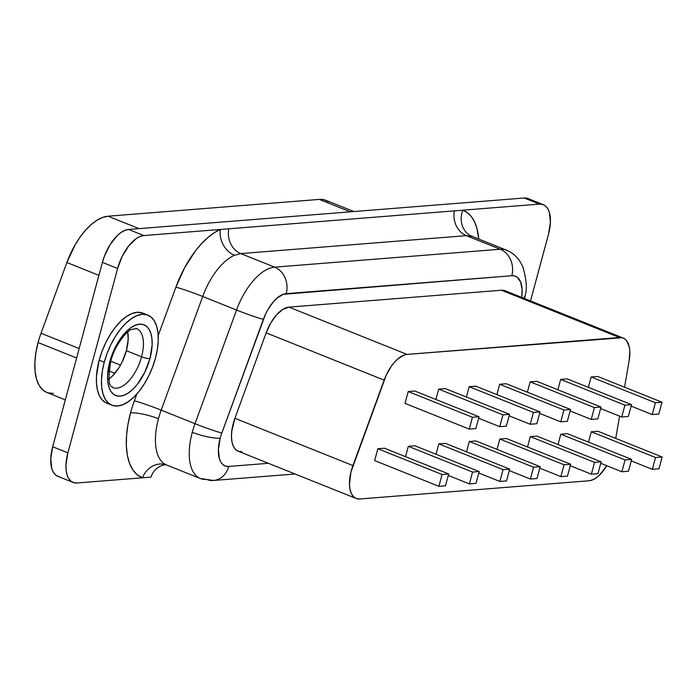 <?xml version="1.0" encoding="UTF-8"?>
<svg xmlns="http://www.w3.org/2000/svg" width="697" height="697" viewBox="0 0 697 697"><rect width="100%" height="100%" fill="white"/><g stroke="black" fill="none" stroke-linecap="round" stroke-linejoin="round"><path stroke-width="1.05" d="M149.951 358.563A38.082 18.575 111.8 0 0 139.566 324.183A38.082 18.575 111.8 0 0 109.769 361.76A6.256 1.281 15.1 0 0 110.745 361.342A6.256 1.281 -164.9 0 1 109.769 361.76A38.082 18.575 111.8 0 0 120.145 396.14A38.082 18.575 111.8 0 0 149.951 358.563A6.256 1.281 -164.9 0 1 141.578 356.794A6.256 1.281 15.1 0 0 149.951 358.563L152.138 344.919L151.955 338.847L150.927 333.593L149.088 329.359L146.518 326.309L143.303 324.558L139.566 324.183L135.462 325.185L131.141 327.529L126.767 331.127L122.515 335.849L115.014 347.864L109.769 361.76L107.582 375.404L107.756 381.477L108.784 386.73L110.623 390.965L113.202 394.014L116.416 395.765L120.145 396.14L124.258 395.138L128.579 392.794L132.944 389.187L137.196 384.474L144.706 372.451L149.951 358.563M135.88 328.339A31.818 15.526 -68.2 0 1 141.578 356.794L126.357 350.696A31.818 15.526 111.8 0 0 127.725 332.094L128.187 339.291L126.357 350.696L141.578 356.794A31.818 15.526 -68.2 0 1 112.949 387.663C113.393 385.354 105.866 392.184 110.736 361.36C114.831 344.335 128.187 329.62 131.742 329.402L136.621 328.592A31.818 15.526 -68.2 0 1 141.578 356.794A31.818 15.526 -68.2 0 1 113.689 387.915M104.262 362.196A48.511 23.663 -68.2 0 1 147.895 315.131A48.511 23.663 -68.2 0 1 155.457 358.127A48.511 23.663 -68.2 0 1 111.816 405.192A48.511 23.663 -68.2 0 1 104.262 362.196L99.192 360.166L104.262 362.196L107.164 353.213L110.945 344.501L115.449 336.39L120.503 329.184L125.922 323.181L131.489 318.59L136.995 315.602L142.223 314.321L146.98 314.809L151.083 317.03L154.359 320.916L156.703 326.309L158.01 333L158.236 340.737L157.374 349.223L155.457 358.127L152.547 367.11L148.775 375.822L144.27 383.934L139.208 391.13L133.798 397.142L128.222 401.733L122.724 404.722L117.488 406.002L112.731 405.515L108.636 403.284L105.352 399.407L103.017 394.014L101.701 387.323L101.474 379.586L102.346 371.1L104.262 362.196M147.895 315.131L142.824 313.101A48.511 23.663 111.8 0 0 99.192 360.166L102.093 351.183L105.874 342.471L110.379 334.351L115.432 327.154L120.851 321.143L126.418 316.56L131.925 313.572L137.152 312.291L142.902 313.127M506.58 250.197A52.162 25.449 111.8 0 0 500.219 249.23A20.866 17.704 85.5 0 1 511.807 275.716A20.866 17.704 -94.5 0 0 500.219 249.23A52.162 25.449 -68.2 0 1 506.318 250.092L472.505 236.544A52.162 25.449 111.8 0 0 472.113 236.396L466.345 235.656L500.219 249.23L274.627 267.16A20.866 17.704 85.5 0 1 286.214 293.646L511.807 275.716A31.295 15.264 -68.2 0 1 521.713 297.392L522.123 289.368L520.554 281.788L516.974 277.049L514.56 275.934L511.807 275.716L283.226 294.326L276.883 298.264L273.729 301.409L267.918 309.573L265.444 314.338L221.829 433.037A31.295 15.264 111.8 0 0 220.191 438.186L218.396 449.408L219.381 458.713L220.897 462.198L223.014 464.699L225.654 466.136L228.721 466.45A20.866 17.704 85.5 0 1 213.465 480.477A20.866 17.704 85.5 0 1 206.495 479.397A52.162 25.449 -68.2 0 1 200.396 478.525A52.162 25.449 -68.2 0 1 192.276 432.288A52.162 25.449 -68.2 0 1 195.003 423.698A52.162 25.449 111.8 0 0 192.276 432.288A20.866 4.287 15.1 0 0 220.191 438.186A31.295 15.264 -68.2 0 1 221.829 433.037A20.866 1.141 -159.9 0 1 195.003 423.698L236.536 310.043A52.162 25.449 -68.2 0 1 274.627 267.16L240.753 253.586L466.345 235.656L500.219 249.23L274.627 267.16L240.753 253.586L234.462 255.294A52.162 25.449 111.8 0 0 202.714 296.495L161.19 410.15A20.866 1.141 20.1 0 0 134.364 400.819L136.882 393.91L134.364 400.819A20.866 1.141 -159.9 0 1 161.19 410.15L195.003 423.698L161.19 410.15A52.162 25.449 111.8 0 0 158.463 418.749A52.162 25.449 111.8 0 0 166.548 464.969M165.424 464.76A20.866 17.704 -94.5 0 0 150.909 477.114L142.467 477.785A20.866 18.209 109.9 0 1 166.417 464.916A20.866 18.209 -70.1 0 0 142.467 477.785A73.028 35.625 -68.2 0 1 130.539 412.851A20.866 4.287 -164.9 0 1 158.463 418.749A52.162 25.449 111.8 0 0 166.583 464.977L165.564 464.742A20.866 17.704 85.5 0 0 150.909 477.114L142.467 477.785L137.213 474.779L132.866 469.935L129.555 463.374L127.359 455.298L126.349 445.923L126.549 435.52L127.96 424.395L130.539 412.851A73.028 35.625 -68.2 0 1 134.364 400.819A73.028 35.625 -68.2 0 0 130.539 412.851A20.866 4.287 15.1 0 1 158.463 418.749A52.162 25.449 111.8 0 1 161.19 410.15L202.714 296.495L236.536 310.043L202.714 296.495A20.866 1.141 20.1 0 0 175.897 287.164L184.627 267.709L195.596 250.693L201.625 243.567L207.845 237.572L214.127 232.842L220.33 229.47L143.748 235.56L140.149 236.44L136.359 238.496L128.797 245.788L122.219 256.33L117.619 268.502L67.879 452.841L65.962 464.812L66.119 470.135L67.025 474.744L68.628 478.447L70.894 481.122L73.708 482.655L76.984 482.986L142.467 477.785L76.984 482.986A33.386 16.284 -68.2 0 1 73.08 482.437A33.386 16.284 -68.2 0 1 67.879 452.841L117.619 268.502A33.386 16.284 -68.2 0 1 143.748 235.56L462.808 210.198L467.426 212.707L471.372 216.628L474.561 221.873L476.931 228.328L478.743 239.045A73.028 35.625 -68.2 0 0 462.808 210.198L539.391 204.108L462.808 210.198A20.866 18.209 -70.1 0 0 472.113 236.396L466.345 235.656L240.753 253.586L234.462 255.294A52.162 25.449 111.8 0 0 202.714 296.495A20.866 1.141 -159.9 0 0 175.897 287.164A73.028 35.625 -68.2 0 1 220.33 229.47A20.866 16.336 -113.5 0 0 234.462 255.294A20.866 16.336 66.5 0 1 220.33 229.47L228.773 228.799A20.866 17.704 -94.5 0 0 240.753 253.586A20.866 17.704 85.5 0 1 228.773 228.799L454.366 210.869A20.866 17.704 -94.5 0 0 466.345 235.656A20.866 17.704 85.5 0 1 454.366 210.869L462.808 210.198A20.866 18.209 109.9 0 0 472.113 236.396A52.162 25.449 111.8 0 1 472.531 236.553L471.695 236.074M120.511 365.106L110.779 361.203L120.511 365.106M353.867 211.548L325.908 200.353A56.335 27.479 111.8 0 0 319.322 199.412L108.018 216.209L139.017 228.633L108.018 216.209A56.335 27.479 111.8 0 0 66.877 262.525L98.913 275.359L66.877 262.525L41.027 333.262L79.162 348.544L41.027 333.262A56.335 27.479 111.8 0 0 38.082 342.541L76.618 357.979L38.082 342.541A56.335 27.479 111.8 0 0 46.856 392.472L65.318 399.869M108.95 370.935L114.909 373.322L108.95 370.935M105.352 402.491L101.928 399.651L99.262 395.452L97.423 390.032L96.482 383.577L96.465 376.275L99.192 360.166A48.511 23.663 111.8 0 0 106.746 403.162L111.816 405.192M158.21 335.553L175.897 287.164L158.21 335.553M530.513 300.921L548.495 234.253L550.412 222.291L549.358 212.358L547.746 208.647L545.49 205.972L542.667 204.439L539.391 204.108A33.386 16.284 -68.2 0 1 543.294 204.665A33.386 16.284 -68.2 0 1 548.495 234.253L530.513 300.921M615.73 438.396L619.572 416.126L615.73 438.396M241.815 451.708L238.426 451.299L235.586 449.495L233.408 446.402L232.014 442.151L231.465 436.958L231.779 431.06L234.915 418.296L352.926 465.57L384.152 380.135A31.295 15.264 -68.2 0 1 407.004 354.398L288.994 307.124L501.474 290.231L619.485 337.514A31.295 15.264 -68.2 0 1 623.144 338.028A31.295 15.264 -68.2 0 1 629.156 360.654L624.564 387.21L629.156 360.654L629.8 351.157L629.286 347.071L626.673 340.816L624.651 338.847L622.229 337.731L407.004 354.398L404.016 355.078L397.682 359.016L394.528 362.161L391.505 365.969L386.243 375.091L350.957 472.017L349.476 484.232L350.025 489.433L351.419 493.676L353.597 496.769L356.437 498.573L359.826 498.991L589 480.773L592.372 479.945L595.926 478.02L599.516 475.058L606.773 465.727A31.295 15.264 -68.2 0 1 589 480.773L359.826 498.991A31.295 15.264 -68.2 0 1 356.167 498.468A31.295 15.264 -68.2 0 1 352.926 465.57L234.915 418.296L266.141 332.852L270.706 323.051L276.517 314.887L282.869 309.355L288.994 307.124L501.474 290.231L504.219 290.457M560.667 379.421L567.271 378.898L631.517 404.635L567.271 378.898L560.667 379.421L624.913 405.157L560.667 379.421L557.87 389.771L560.667 379.421M499.679 384.265L506.283 383.742L570.529 409.479L506.283 383.742L499.679 384.265L563.925 410.01L499.679 384.265L496.883 394.615L499.679 384.265M438.692 389.118L445.296 388.595L509.542 414.332L445.296 388.595L438.692 389.118L502.938 414.854L438.692 389.118L435.895 399.468L438.692 389.118M591.3 431.774L597.904 431.251L662.15 456.988L597.904 431.251L591.3 431.774L655.546 457.511L591.3 431.774L588.503 442.125L591.3 431.774M530.312 436.627L536.917 436.095L601.163 461.841L536.917 436.095L530.312 436.627L594.558 462.364L530.312 436.627L527.516 446.977L530.312 436.627M469.325 441.471L475.929 440.948L540.175 466.685L475.929 440.948L469.325 441.471L533.571 467.208L469.325 441.471L466.528 451.822L469.325 441.471M408.337 446.324L414.942 445.792L479.188 471.538L414.942 445.792L408.337 446.324L472.583 472.061L408.337 446.324L405.541 456.674L408.337 446.324M377.844 448.746L384.448 448.223L448.694 473.96L384.448 448.223L377.844 448.746L442.09 474.483L377.844 448.746L374.646 460.578L377.844 448.746M438.831 443.893L445.435 443.37L509.681 469.107L445.435 443.37L438.831 443.893L503.077 469.639L438.831 443.893L436.034 454.244L438.831 443.893M499.819 439.049L506.423 438.526L570.669 464.263L506.423 438.526L499.819 439.049L564.065 464.786L499.819 439.049L497.022 449.399L499.819 439.049M560.806 434.205L567.41 433.673L631.656 459.41L567.41 433.673L560.806 434.205L625.052 459.942L560.806 434.205L558.009 444.547L560.806 434.205M408.198 391.54L414.802 391.017L479.048 416.754L414.802 391.017L408.198 391.54L472.444 417.276L408.198 391.54L405.001 403.371L408.198 391.54M469.186 386.696L475.79 386.164L540.036 411.91L475.79 386.164L469.186 386.696L533.432 412.432L469.186 386.696L466.389 397.046L469.186 386.696M530.173 381.843L536.777 381.32L601.023 407.057L536.777 381.32L530.173 381.843L594.419 407.579L530.173 381.843L527.376 392.193L530.173 381.843M591.161 376.999L597.765 376.476L662.011 402.213L597.765 376.476L591.161 376.999L655.407 402.735L591.161 376.999L588.364 387.349L591.161 376.999M46.934 392.507L43.162 390.259L39.354 385.755L36.636 379.49L35.111 371.719L34.85 362.736L35.852 352.882L38.082 342.541A56.335 27.479 -68.2 0 1 41.027 333.262L66.877 262.525L75.093 244.874L80.12 237.032L85.557 230.184L91.229 224.521L96.988 220.226L102.642 217.429L108.018 216.209L319.322 199.412L350.33 211.836L319.322 199.412L324.271 199.812L328.627 201.816M53.442 393.413L47.919 392.847M108.932 378.994A31.818 15.526 111.8 0 0 126.357 350.696L121.975 362.309L119.021 367.624L112.147 376.293L108.497 379.299M543.294 204.665L528.082 198.567A33.386 16.284 111.8 0 0 524.179 198.009L539.391 204.108L524.179 198.009L128.527 229.461L143.748 235.56L128.527 229.461A33.386 16.284 111.8 0 0 102.407 262.412L117.619 268.502L102.407 262.412L52.667 446.751L67.879 452.841L52.667 446.751A33.386 16.284 111.8 0 0 57.868 476.339L73.08 482.437M527.455 198.349L524.179 198.009L128.527 229.461L124.929 230.341L121.139 232.406L117.305 235.56L110.1 244.647L104.402 256.226L102.407 262.412L52.667 446.751L50.75 458.713L51.805 468.645L53.416 472.357L55.673 475.032L58.496 476.565M213.744 480.451A20.866 17.704 -94.5 0 0 228.721 466.45L268.38 463.296L228.721 466.45A31.295 15.264 -68.2 0 1 220.191 438.186A20.866 4.287 -164.9 0 1 192.276 432.288A52.162 25.449 111.8 0 0 200.039 478.377M623.144 338.028L505.133 290.754A31.295 15.264 111.8 0 0 501.474 290.231L619.485 337.514L407.004 354.398L288.994 307.124A31.295 15.264 111.8 0 0 266.141 332.852L384.152 380.135L266.141 332.852L234.915 418.296A31.295 15.264 111.8 0 0 238.156 451.194L356.167 498.468M445.505 485.783L448.694 473.96L442.09 474.483L438.892 486.314L374.646 460.578L438.892 486.314L445.505 485.783L448.694 473.96L442.09 474.483L438.892 486.314L445.505 485.783M475.999 483.361L479.188 471.538L472.583 472.061L469.386 483.892L448.293 475.441L469.386 483.892L475.999 483.361L479.188 471.538L472.583 472.061L469.386 483.892L475.999 483.361M506.492 480.939L509.681 469.107L503.077 469.639L499.88 481.461L478.787 473.01L499.88 481.461L506.492 480.939L509.681 469.107L503.077 469.639L499.88 481.461L506.492 480.939M536.986 478.517L540.175 466.685L533.571 467.208L530.373 479.039L509.28 470.588L530.373 479.039L536.986 478.517L540.175 466.685L533.571 467.208L530.373 479.039L536.986 478.517M567.48 476.095L570.669 464.263L564.065 464.786L560.867 476.617L539.774 468.166L560.867 476.617L567.48 476.095L570.669 464.263L564.065 464.786L560.867 476.617L567.48 476.095M597.974 473.664L601.163 461.841L594.558 462.364L591.361 474.195L570.268 465.744L591.361 474.195L597.974 473.664L601.163 461.841L594.558 462.364L591.361 474.195L597.974 473.664M628.467 471.242L631.656 459.41L625.052 459.942L621.863 471.764L600.762 463.313L621.863 471.764L628.467 471.242L631.656 459.41L625.052 459.942L621.863 471.764L628.467 471.242M658.961 468.82L662.15 456.988L655.546 457.511L652.357 469.342L631.255 460.891L652.357 469.342L658.961 468.82L662.15 456.988L655.546 457.511L652.357 469.342L658.961 468.82M475.859 428.585L479.048 416.754L472.444 417.276L469.247 429.108L405.001 403.371L469.247 429.108L475.859 428.585L479.048 416.754L472.444 417.276L469.247 429.108L475.859 428.585M506.353 426.163L509.542 414.332L502.938 414.854L499.74 426.686L478.647 418.235L499.74 426.686L506.353 426.163L509.542 414.332L502.938 414.854L499.74 426.686L506.353 426.163M536.847 423.732L540.036 411.91L533.432 412.432L530.234 424.264L509.141 415.813L530.234 424.264L536.847 423.732L540.036 411.91L533.432 412.432L530.234 424.264L536.847 423.732M567.341 421.31L570.529 409.479L563.925 410.01L560.736 421.833L539.635 413.382L560.736 421.833L567.341 421.31L570.529 409.479L563.925 410.01L560.736 421.833L567.341 421.31M597.834 418.888L601.023 407.057L594.419 407.579L591.23 419.411L570.129 410.96L591.23 419.411L597.834 418.888L601.023 407.057L594.419 407.579L591.23 419.411L597.834 418.888M628.328 416.466L631.517 404.635L624.913 405.157L621.724 416.989L600.622 408.538L621.724 416.989L628.328 416.466L631.517 404.635L624.913 405.157L621.724 416.989L628.328 416.466M658.822 414.035L662.011 402.213L655.407 402.735L652.218 414.567L631.116 406.116L652.218 414.567L658.822 414.035L662.011 402.213L655.407 402.735L652.218 414.567L658.822 414.035M524.623 298.56L525.129 295.641A20.866 7.292 -170.2 0 1 523.264 298.02A20.866 7.292 9.8 0 0 525.146 295.554M286.214 293.646A20.866 17.704 -94.5 0 0 274.627 267.16A52.162 25.449 111.8 0 0 236.536 310.043A20.866 1.141 20.1 0 0 263.353 319.383A31.295 15.264 -68.2 0 1 286.214 293.646M221.829 433.037L263.353 319.383A20.866 1.141 -159.9 0 1 236.536 310.043L195.003 423.698A20.866 1.141 20.1 0 0 221.829 433.037M295.066 473.986L213.465 480.477L200.396 478.525L166.583 464.977M525.129 295.641C527.289 288.732 526.462 278.992 522.663 266.402L519.945 261.384C516.538 256.2 511.99 252.436 506.318 250.092"/></g></svg>
